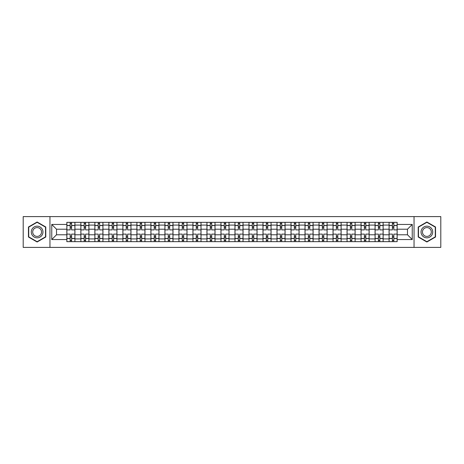 <?xml version="1.0" encoding="UTF-8"?>
<svg xmlns="http://www.w3.org/2000/svg" width="464" height="464" viewBox="0 0 464 464"><rect width="100%" height="100%" fill="white"/><g stroke="black" fill="none" stroke-linecap="round" stroke-linejoin="round"><path stroke-width="0.7" d="M414.039 247.399L440.8 247.399L440.8 216.601L23.2 216.601L23.2 247.399L414.039 247.399L414.039 216.601M80.858 241.657L80.858 225.086L74.93 225.086L74.93 241.657M74.93 225.086L74.93 222.343M80.858 225.086L80.858 222.343M88.937 222.343L88.937 241.657M94.865 241.657L94.865 222.343M102.95 222.343L102.95 241.657M108.878 241.657L108.878 222.343M116.957 222.343L116.957 241.657M122.885 241.657L122.885 222.343M130.97 222.343L130.97 241.657M136.897 241.657L136.897 222.343M144.977 222.343L144.977 241.657M150.904 241.657L150.904 222.343M158.99 222.343L158.99 241.657M164.917 241.657L164.917 222.343M172.997 222.343L172.997 241.657M178.924 241.657L178.924 222.343M187.009 222.343L187.009 241.657M192.937 241.657L192.937 222.343M201.016 222.343L201.016 241.657M206.944 241.657L206.944 222.343M215.029 222.343L215.029 241.657M220.951 241.657L220.951 222.343M229.036 222.343L229.036 241.657M234.964 241.657L234.964 222.343M243.049 222.343L243.049 241.657M248.971 241.657L248.971 222.343M257.056 222.343L257.056 241.657M262.984 241.657L262.984 222.343M271.063 222.343L271.063 241.657M276.991 241.657L276.991 222.343M285.076 222.343L285.076 241.657M291.003 241.657L291.003 222.343M299.083 222.343L299.083 241.657M305.01 241.657L305.01 222.343M313.096 222.343L313.096 241.657M319.023 241.657L319.023 222.343M327.103 222.343L327.103 241.657M333.03 241.657L333.03 222.343M341.115 222.343L341.115 241.657M347.043 241.657L347.043 222.343M355.122 222.343L355.122 241.657M361.05 241.657L361.05 222.343M369.135 222.343L369.135 241.657M375.063 241.657L375.063 222.343M383.142 222.343L383.142 241.657M389.07 241.657L389.07 222.343M389.07 234.784L383.142 234.784M375.063 234.784L369.135 234.784M361.05 234.784L355.122 234.784M347.043 234.784L341.115 234.784M333.03 234.784L327.103 234.784M319.023 234.784L313.096 234.784M305.01 234.784L299.083 234.784M291.003 234.784L285.076 234.784M276.991 234.784L271.063 234.784M262.984 234.784L257.056 234.784M248.971 234.784L243.049 234.784M234.964 234.784L229.036 234.784M220.951 234.784L215.029 234.784M206.944 234.784L201.016 234.784M192.937 234.784L187.009 234.784M178.924 234.784L172.997 234.784M164.917 234.784L158.99 234.784M150.904 234.784L144.977 234.784M136.897 234.784L130.97 234.784M122.885 234.784L116.957 234.784M108.878 234.784L102.95 234.784M94.865 234.784L88.937 234.784M80.858 234.784L74.93 234.784M389.07 229.216L383.142 229.216M375.063 229.216L369.135 229.216M361.05 229.216L355.122 229.216M347.043 229.216L341.115 229.216M333.03 229.216L327.103 229.216M319.023 229.216L313.096 229.216M305.01 229.216L299.083 229.216M291.003 229.216L285.076 229.216M276.991 229.216L271.063 229.216M262.984 229.216L257.056 229.216M248.971 229.216L243.049 229.216M234.964 229.216L229.036 229.216M220.951 229.216L215.029 229.216M206.944 229.216L201.016 229.216M192.937 229.216L187.009 229.216M178.924 229.216L172.997 229.216M164.917 229.216L158.99 229.216M150.904 229.216L144.977 229.216M136.897 229.216L130.97 229.216M122.885 229.216L116.957 229.216M108.878 229.216L102.95 229.216M94.865 229.216L88.937 229.216M80.858 229.216L74.93 229.216M56.521 234.784L66.845 234.784L66.845 229.216L56.521 229.216L56.521 234.784L51.759 239.546L51.759 224.454L66.845 224.454L66.845 229.216M397.155 229.216L397.155 234.784L407.479 234.784L407.479 229.216L397.155 229.216L397.155 222.343L66.845 222.343L66.845 224.454M397.155 224.454L412.241 224.454L412.241 239.546L397.155 239.546L397.155 234.784M66.845 234.784L66.845 241.657L397.155 241.657L397.155 239.546M66.845 239.546L51.759 239.546M49.961 247.399L49.961 216.601M45.785 226.995L37.12 221.995L28.455 226.995L28.455 237.005L37.12 242.005L45.785 237.005L45.785 226.995M435.545 226.995L426.88 221.995L418.215 226.995L418.215 237.005L426.88 242.005L435.545 237.005L435.545 226.995M71.607 240.306L70.168 240.306M70.168 223.694L71.607 223.694M85.614 240.306L84.181 240.306M84.181 223.694L85.614 223.694M99.627 240.306L98.188 240.306M98.188 223.694L99.627 223.694M113.634 240.306L112.201 240.306M112.201 223.694L113.634 223.694M127.646 240.306L126.208 240.306M126.208 223.694L127.646 223.694M141.653 240.306L140.215 240.306M140.215 223.694L141.653 223.694M155.666 240.306L154.228 240.306M154.228 223.694L155.666 223.694M169.673 240.306L168.235 240.306M168.235 223.694L169.673 223.694M183.686 240.306L182.248 240.306M182.248 223.694L183.686 223.694M197.693 240.306L196.255 240.306M196.255 223.694L197.693 223.694M211.706 240.306L210.267 240.306M210.267 223.694L211.706 223.694M225.713 240.306L224.274 240.306M224.274 223.694L225.713 223.694M239.726 240.306L238.287 240.306M238.287 223.694L239.726 223.694M253.733 240.306L252.294 240.306M252.294 223.694L253.733 223.694M267.745 240.306L266.307 240.306M266.307 223.694L267.745 223.694M281.752 240.306L280.314 240.306M280.314 223.694L281.752 223.694M295.765 240.306L294.327 240.306M294.327 223.694L295.765 223.694M309.772 240.306L308.334 240.306M308.334 223.694L309.772 223.694M323.785 240.306L322.347 240.306M322.347 223.694L323.785 223.694M337.792 240.306L336.354 240.306M336.354 223.694L337.792 223.694M351.799 240.306L350.366 240.306M350.366 223.694L351.799 223.694M365.812 240.306L364.373 240.306M364.373 223.694L365.812 223.694M379.819 240.306L378.386 240.306M378.386 223.694L379.819 223.694M393.832 240.306L392.393 240.306M392.393 223.694L393.832 223.694M51.759 224.454L56.521 229.216M407.479 234.784L412.241 239.546M407.479 229.216L412.241 224.454M74.884 241.657L74.884 229.889L71.607 229.889L71.607 222.343M70.168 222.343L70.168 229.889L66.891 229.889L66.891 222.343M74.884 229.889L74.884 222.343M66.891 241.657L66.891 234.111L70.168 234.111L70.168 241.657M71.607 241.657L71.607 234.111L74.884 234.111M70.168 227.911L71.607 227.911M66.891 234.111L66.891 229.889M71.607 236.089L70.168 236.089M71.607 240.485L70.168 240.485M70.168 237.255L71.607 237.255M71.607 226.745L70.168 226.745M70.168 223.515L71.607 223.515M32.062 234.917A5.835 5.835 0 0 0 40.037 237.058A5.835 5.835 0 0 0 42.178 229.083A5.835 5.835 0 0 0 34.203 226.942A5.835 5.835 0 0 0 32.062 234.917M33.292 234.21A4.42 4.42 0 0 0 39.33 235.828A4.42 4.42 0 0 0 40.948 229.79A4.42 4.42 0 0 0 34.91 228.172A4.42 4.42 0 0 0 33.292 234.21M37.12 222.302L45.518 227.151L45.518 236.849L37.12 241.698L28.722 236.849L28.722 227.151L37.12 222.302M421.822 234.917A5.835 5.835 0 0 0 429.797 237.058A5.835 5.835 0 0 0 431.938 229.083A5.835 5.835 0 0 0 423.963 226.942A5.835 5.835 0 0 0 421.822 234.917M423.052 234.21A4.42 4.42 0 0 0 429.09 235.828A4.42 4.42 0 0 0 430.708 229.79A4.42 4.42 0 0 0 424.67 228.172A4.42 4.42 0 0 0 423.052 234.21M426.88 222.302L435.278 227.151L435.278 236.849L426.88 241.698L418.482 236.849L418.482 227.151L426.88 222.302M88.891 241.657L88.891 229.889L85.614 229.889L85.614 222.343M84.181 222.343L84.181 229.889L80.898 229.889L80.898 222.343M88.891 229.889L88.891 222.343M80.898 241.657L80.898 234.111L84.181 234.111L84.181 241.657M85.614 241.657L85.614 234.111L88.891 234.111M84.181 227.911L85.614 227.911M80.898 234.111L80.898 229.889M85.614 236.089L84.181 236.089M85.614 240.485L84.181 240.485M84.181 237.255L85.614 237.255M85.614 226.745L84.181 226.745M84.181 223.515L85.614 223.515M102.904 241.657L102.904 229.889L99.627 229.889L99.627 222.343M98.188 222.343L98.188 229.889L94.911 229.889L94.911 222.343M102.904 229.889L102.904 222.343M94.911 241.657L94.911 234.111L98.188 234.111L98.188 241.657M99.627 241.657L99.627 234.111L102.904 234.111M98.188 227.911L99.627 227.911M94.911 234.111L94.911 229.889M99.627 236.089L98.188 236.089M99.627 240.485L98.188 240.485M98.188 237.255L99.627 237.255M99.627 226.745L98.188 226.745M98.188 223.515L99.627 223.515M116.911 241.657L116.911 229.889L113.634 229.889L113.634 222.343M112.201 222.343L112.201 229.889L108.918 229.889L108.918 222.343M116.911 229.889L116.911 222.343M108.918 241.657L108.918 234.111L112.201 234.111L112.201 241.657M113.634 241.657L113.634 234.111L116.911 234.111M112.201 227.911L113.634 227.911M108.918 234.111L108.918 229.889M113.634 236.089L112.201 236.089M113.634 240.485L112.201 240.485M112.201 237.255L113.634 237.255M113.634 226.745L112.201 226.745M112.201 223.515L113.634 223.515M130.923 241.657L130.923 229.889L127.646 229.889L127.646 222.343M126.208 222.343L126.208 229.889L122.931 229.889L122.931 222.343M130.923 229.889L130.923 222.343M122.931 241.657L122.931 234.111L126.208 234.111L126.208 241.657M127.646 241.657L127.646 234.111L130.923 234.111M126.208 227.911L127.646 227.911M122.931 234.111L122.931 229.889M127.646 236.089L126.208 236.089M127.646 240.485L126.208 240.485M126.208 237.255L127.646 237.255M127.646 226.745L126.208 226.745M126.208 223.515L127.646 223.515M144.93 241.657L144.93 229.889L141.653 229.889L141.653 222.343M140.215 222.343L140.215 229.889L136.938 229.889L136.938 222.343M144.93 229.889L144.93 222.343M136.938 241.657L136.938 234.111L140.215 234.111L140.215 241.657M141.653 241.657L141.653 234.111L144.93 234.111M140.215 227.911L141.653 227.911M136.938 234.111L136.938 229.889M141.653 236.089L140.215 236.089M141.653 240.485L140.215 240.485M140.215 237.255L141.653 237.255M141.653 226.745L140.215 226.745M140.215 223.515L141.653 223.515M158.943 241.657L158.943 229.889L155.666 229.889L155.666 222.343M154.228 222.343L154.228 229.889L150.951 229.889L150.951 222.343M158.943 229.889L158.943 222.343M150.951 241.657L150.951 234.111L154.228 234.111L154.228 241.657M155.666 241.657L155.666 234.111L158.943 234.111M154.228 227.911L155.666 227.911M150.951 234.111L150.951 229.889M155.666 236.089L154.228 236.089M155.666 240.485L154.228 240.485M154.228 237.255L155.666 237.255M155.666 226.745L154.228 226.745M154.228 223.515L155.666 223.515M172.95 241.657L172.95 229.889L169.673 229.889L169.673 222.343M168.235 222.343L168.235 229.889L164.958 229.889L164.958 222.343M172.95 229.889L172.95 222.343M164.958 241.657L164.958 234.111L168.235 234.111L168.235 241.657M169.673 241.657L169.673 234.111L172.95 234.111M168.235 227.911L169.673 227.911M164.958 234.111L164.958 229.889M169.673 236.089L168.235 236.089M169.673 240.485L168.235 240.485M168.235 237.255L169.673 237.255M169.673 226.745L168.235 226.745M168.235 223.515L169.673 223.515M186.963 241.657L186.963 229.889L183.686 229.889L183.686 222.343M182.248 222.343L182.248 229.889L178.971 229.889L178.971 222.343M186.963 229.889L186.963 222.343M178.971 241.657L178.971 234.111L182.248 234.111L182.248 241.657M183.686 241.657L183.686 234.111L186.963 234.111M182.248 227.911L183.686 227.911M178.971 234.111L178.971 229.889M183.686 236.089L182.248 236.089M183.686 240.485L182.248 240.485M182.248 237.255L183.686 237.255M183.686 226.745L182.248 226.745M182.248 223.515L183.686 223.515M200.97 241.657L200.97 229.889L197.693 229.889L197.693 222.343M196.255 222.343L196.255 229.889L192.978 229.889L192.978 222.343M200.97 229.889L200.97 222.343M192.978 241.657L192.978 234.111L196.255 234.111L196.255 241.657M197.693 241.657L197.693 234.111L200.97 234.111M196.255 227.911L197.693 227.911M192.978 234.111L192.978 229.889M197.693 236.089L196.255 236.089M197.693 240.485L196.255 240.485M196.255 237.255L197.693 237.255M197.693 226.745L196.255 226.745M196.255 223.515L197.693 223.515M214.983 241.657L214.983 229.889L211.706 229.889L211.706 222.343M210.267 222.343L210.267 229.889L206.99 229.889L206.99 222.343M214.983 229.889L214.983 222.343M206.99 241.657L206.99 234.111L210.267 234.111L210.267 241.657M211.706 241.657L211.706 234.111L214.983 234.111M210.267 227.911L211.706 227.911M206.99 234.111L206.99 229.889M211.706 236.089L210.267 236.089M211.706 240.485L210.267 240.485M210.267 237.255L211.706 237.255M211.706 226.745L210.267 226.745M210.267 223.515L211.706 223.515M228.99 241.657L228.99 229.889L225.713 229.889L225.713 222.343M224.274 222.343L224.274 229.889L220.997 229.889L220.997 222.343M228.99 229.889L228.99 222.343M220.997 241.657L220.997 234.111L224.274 234.111L224.274 241.657M225.713 241.657L225.713 234.111L228.99 234.111M224.274 227.911L225.713 227.911M220.997 234.111L220.997 229.889M225.713 236.089L224.274 236.089M225.713 240.485L224.274 240.485M224.274 237.255L225.713 237.255M225.713 226.745L224.274 226.745M224.274 223.515L225.713 223.515M243.003 241.657L243.003 229.889L239.726 229.889L239.726 222.343M238.287 222.343L238.287 229.889L235.01 229.889L235.01 222.343M243.003 229.889L243.003 222.343M235.01 241.657L235.01 234.111L238.287 234.111L238.287 241.657M239.726 241.657L239.726 234.111L243.003 234.111M238.287 227.911L239.726 227.911M235.01 234.111L235.01 229.889M239.726 236.089L238.287 236.089M239.726 240.485L238.287 240.485M238.287 237.255L239.726 237.255M239.726 226.745L238.287 226.745M238.287 223.515L239.726 223.515M257.01 241.657L257.01 229.889L253.733 229.889L253.733 222.343M252.294 222.343L252.294 229.889L249.017 229.889L249.017 222.343M257.01 229.889L257.01 222.343M249.017 241.657L249.017 234.111L252.294 234.111L252.294 241.657M253.733 241.657L253.733 234.111L257.01 234.111M252.294 227.911L253.733 227.911M249.017 234.111L249.017 229.889M253.733 236.089L252.294 236.089M253.733 240.485L252.294 240.485M252.294 237.255L253.733 237.255M253.733 226.745L252.294 226.745M252.294 223.515L253.733 223.515M271.022 241.657L271.022 229.889L267.745 229.889L267.745 222.343M266.307 222.343L266.307 229.889L263.03 229.889L263.03 222.343M271.022 229.889L271.022 222.343M263.03 241.657L263.03 234.111L266.307 234.111L266.307 241.657M267.745 241.657L267.745 234.111L271.022 234.111M266.307 227.911L267.745 227.911M263.03 234.111L263.03 229.889M267.745 236.089L266.307 236.089M267.745 240.485L266.307 240.485M266.307 237.255L267.745 237.255M267.745 226.745L266.307 226.745M266.307 223.515L267.745 223.515M285.029 241.657L285.029 229.889L281.752 229.889L281.752 222.343M280.314 222.343L280.314 229.889L277.037 229.889L277.037 222.343M285.029 229.889L285.029 222.343M277.037 241.657L277.037 234.111L280.314 234.111L280.314 241.657M281.752 241.657L281.752 234.111L285.029 234.111M280.314 227.911L281.752 227.911M277.037 234.111L277.037 229.889M281.752 236.089L280.314 236.089M281.752 240.485L280.314 240.485M280.314 237.255L281.752 237.255M281.752 226.745L280.314 226.745M280.314 223.515L281.752 223.515M299.042 241.657L299.042 229.889L295.765 229.889L295.765 222.343M294.327 222.343L294.327 229.889L291.05 229.889L291.05 222.343M299.042 229.889L299.042 222.343M291.05 241.657L291.05 234.111L294.327 234.111L294.327 241.657M295.765 241.657L295.765 234.111L299.042 234.111M294.327 227.911L295.765 227.911M291.05 234.111L291.05 229.889M295.765 236.089L294.327 236.089M295.765 240.485L294.327 240.485M294.327 237.255L295.765 237.255M295.765 226.745L294.327 226.745M294.327 223.515L295.765 223.515M313.049 241.657L313.049 229.889L309.772 229.889L309.772 222.343M308.334 222.343L308.334 229.889L305.057 229.889L305.057 222.343M313.049 229.889L313.049 222.343M305.057 241.657L305.057 234.111L308.334 234.111L308.334 241.657M309.772 241.657L309.772 234.111L313.049 234.111M308.334 227.911L309.772 227.911M305.057 234.111L305.057 229.889M309.772 236.089L308.334 236.089M309.772 240.485L308.334 240.485M308.334 237.255L309.772 237.255M309.772 226.745L308.334 226.745M308.334 223.515L309.772 223.515M327.062 241.657L327.062 229.889L323.785 229.889L323.785 222.343M322.347 222.343L322.347 229.889L319.07 229.889L319.07 222.343M327.062 229.889L327.062 222.343M319.07 241.657L319.07 234.111L322.347 234.111L322.347 241.657M323.785 241.657L323.785 234.111L327.062 234.111M322.347 227.911L323.785 227.911M319.07 234.111L319.07 229.889M323.785 236.089L322.347 236.089M323.785 240.485L322.347 240.485M322.347 237.255L323.785 237.255M323.785 226.745L322.347 226.745M322.347 223.515L323.785 223.515M341.069 241.657L341.069 229.889L337.792 229.889L337.792 222.343M336.354 222.343L336.354 229.889L333.077 229.889L333.077 222.343M341.069 229.889L341.069 222.343M333.077 241.657L333.077 234.111L336.354 234.111L336.354 241.657M337.792 241.657L337.792 234.111L341.069 234.111M336.354 227.911L337.792 227.911M333.077 234.111L333.077 229.889M337.792 236.089L336.354 236.089M337.792 240.485L336.354 240.485M336.354 237.255L337.792 237.255M337.792 226.745L336.354 226.745M336.354 223.515L337.792 223.515M355.082 241.657L355.082 229.889L351.799 229.889L351.799 222.343M350.366 222.343L350.366 229.889L347.089 229.889L347.089 222.343M355.082 229.889L355.082 222.343M347.089 241.657L347.089 234.111L350.366 234.111L350.366 241.657M351.799 241.657L351.799 234.111L355.082 234.111M350.366 227.911L351.799 227.911M347.089 234.111L347.089 229.889M351.799 236.089L350.366 236.089M351.799 240.485L350.366 240.485M350.366 237.255L351.799 237.255M351.799 226.745L350.366 226.745M350.366 223.515L351.799 223.515M369.089 241.657L369.089 229.889L365.812 229.889L365.812 222.343M364.373 222.343L364.373 229.889L361.096 229.889L361.096 222.343M369.089 229.889L369.089 222.343M361.096 241.657L361.096 234.111L364.373 234.111L364.373 241.657M365.812 241.657L365.812 234.111L369.089 234.111M364.373 227.911L365.812 227.911M361.096 234.111L361.096 229.889M365.812 236.089L364.373 236.089M365.812 240.485L364.373 240.485M364.373 237.255L365.812 237.255M365.812 226.745L364.373 226.745M364.373 223.515L365.812 223.515M383.102 241.657L383.102 229.889L379.819 229.889L379.819 222.343M378.386 222.343L378.386 229.889L375.109 229.889L375.109 222.343M383.102 229.889L383.102 222.343M375.109 241.657L375.109 234.111L378.386 234.111L378.386 241.657M379.819 241.657L379.819 234.111L383.102 234.111M378.386 227.911L379.819 227.911M375.109 234.111L375.109 229.889M379.819 236.089L378.386 236.089M379.819 240.485L378.386 240.485M378.386 237.255L379.819 237.255M379.819 226.745L378.386 226.745M378.386 223.515L379.819 223.515M397.109 241.657L397.109 229.889L393.832 229.889L393.832 222.343M392.393 222.343L392.393 229.889L389.116 229.889L389.116 222.343M397.109 229.889L397.109 222.343M389.116 241.657L389.116 234.111L392.393 234.111L392.393 241.657M393.832 241.657L393.832 234.111L397.109 234.111M392.393 227.911L393.832 227.911M389.116 234.111L389.116 229.889M393.832 236.089L392.393 236.089M393.832 240.485L392.393 240.485M392.393 237.255L393.832 237.255M393.832 226.745L392.393 226.745M392.393 223.515L393.832 223.515M375.063 225.086L369.135 225.086M361.05 225.086L355.122 225.086M347.043 225.086L341.115 225.086M333.03 225.086L327.103 225.086M319.023 225.086L313.096 225.086M305.01 225.086L299.083 225.086M291.003 225.086L285.076 225.086M276.991 225.086L271.063 225.086M262.984 225.086L257.056 225.086M248.971 225.086L243.049 225.086M234.964 225.086L229.036 225.086M220.951 225.086L215.029 225.086M206.944 225.086L201.016 225.086M192.937 225.086L187.009 225.086M178.924 225.086L172.997 225.086M164.917 225.086L158.99 225.086M150.904 225.086L144.977 225.086M136.897 225.086L130.97 225.086M122.885 225.086L116.957 225.086M108.878 225.086L102.95 225.086M94.865 225.086L88.937 225.086M389.07 225.086L383.142 225.086M375.063 238.914L369.135 238.914M361.05 238.914L355.122 238.914M347.043 238.914L341.115 238.914M333.03 238.914L327.103 238.914M319.023 238.914L313.096 238.914M305.01 238.914L299.083 238.914M291.003 238.914L285.076 238.914M276.991 238.914L271.063 238.914M262.984 238.914L257.056 238.914M248.971 238.914L243.049 238.914M234.964 238.914L229.036 238.914M220.951 238.914L215.029 238.914M206.944 238.914L201.016 238.914M192.937 238.914L187.009 238.914M178.924 238.914L172.997 238.914M164.917 238.914L158.99 238.914M150.904 238.914L144.977 238.914M136.897 238.914L130.97 238.914M122.885 238.914L116.957 238.914M108.878 238.914L102.95 238.914M94.865 238.914L88.937 238.914M80.858 238.914L74.93 238.914M389.07 238.914L383.142 238.914M74.884 225.446L71.607 225.446M70.168 225.446L66.891 225.446M70.168 225.562L66.891 225.562M70.168 238.438L66.891 238.438M70.168 238.554L66.891 238.554M74.884 238.554L71.607 238.554M74.884 225.562L71.607 225.562M74.884 238.438L71.607 238.438M88.891 225.446L85.614 225.446M84.181 225.446L80.898 225.446M84.181 225.562L80.898 225.562M84.181 238.438L80.898 238.438M84.181 238.554L80.898 238.554M88.891 238.554L85.614 238.554M88.891 225.562L85.614 225.562M88.891 238.438L85.614 238.438M102.904 225.446L99.627 225.446M98.188 225.446L94.911 225.446M98.188 225.562L94.911 225.562M98.188 238.438L94.911 238.438M98.188 238.554L94.911 238.554M102.904 238.554L99.627 238.554M102.904 225.562L99.627 225.562M102.904 238.438L99.627 238.438M116.911 225.446L113.634 225.446M112.201 225.446L108.918 225.446M112.201 225.562L108.918 225.562M112.201 238.438L108.918 238.438M112.201 238.554L108.918 238.554M116.911 238.554L113.634 238.554M116.911 225.562L113.634 225.562M116.911 238.438L113.634 238.438M130.923 225.446L127.646 225.446M126.208 225.446L122.931 225.446M126.208 225.562L122.931 225.562M126.208 238.438L122.931 238.438M126.208 238.554L122.931 238.554M130.923 238.554L127.646 238.554M130.923 225.562L127.646 225.562M130.923 238.438L127.646 238.438M144.93 225.446L141.653 225.446M140.215 225.446L136.938 225.446M140.215 225.562L136.938 225.562M140.215 238.438L136.938 238.438M140.215 238.554L136.938 238.554M144.93 238.554L141.653 238.554M144.93 225.562L141.653 225.562M144.93 238.438L141.653 238.438M158.943 225.446L155.666 225.446M154.228 225.446L150.951 225.446M154.228 225.562L150.951 225.562M154.228 238.438L150.951 238.438M154.228 238.554L150.951 238.554M158.943 238.554L155.666 238.554M158.943 225.562L155.666 225.562M158.943 238.438L155.666 238.438M172.95 225.446L169.673 225.446M168.235 225.446L164.958 225.446M168.235 225.562L164.958 225.562M168.235 238.438L164.958 238.438M168.235 238.554L164.958 238.554M172.95 238.554L169.673 238.554M172.95 225.562L169.673 225.562M172.95 238.438L169.673 238.438M186.963 225.446L183.686 225.446M182.248 225.446L178.971 225.446M182.248 225.562L178.971 225.562M182.248 238.438L178.971 238.438M182.248 238.554L178.971 238.554M186.963 238.554L183.686 238.554M186.963 225.562L183.686 225.562M186.963 238.438L183.686 238.438M200.97 225.446L197.693 225.446M196.255 225.446L192.978 225.446M196.255 225.562L192.978 225.562M196.255 238.438L192.978 238.438M196.255 238.554L192.978 238.554M200.97 238.554L197.693 238.554M200.97 225.562L197.693 225.562M200.97 238.438L197.693 238.438M214.983 225.446L211.706 225.446M210.267 225.446L206.99 225.446M210.267 225.562L206.99 225.562M210.267 238.438L206.99 238.438M210.267 238.554L206.99 238.554M214.983 238.554L211.706 238.554M214.983 225.562L211.706 225.562M214.983 238.438L211.706 238.438M228.99 225.446L225.713 225.446M224.274 225.446L220.997 225.446M224.274 225.562L220.997 225.562M224.274 238.438L220.997 238.438M224.274 238.554L220.997 238.554M228.99 238.554L225.713 238.554M228.99 225.562L225.713 225.562M228.99 238.438L225.713 238.438M243.003 225.446L239.726 225.446M238.287 225.446L235.01 225.446M238.287 225.562L235.01 225.562M238.287 238.438L235.01 238.438M238.287 238.554L235.01 238.554M243.003 238.554L239.726 238.554M243.003 225.562L239.726 225.562M243.003 238.438L239.726 238.438M257.01 225.446L253.733 225.446M252.294 225.446L249.017 225.446M252.294 225.562L249.017 225.562M252.294 238.438L249.017 238.438M252.294 238.554L249.017 238.554M257.01 238.554L253.733 238.554M257.01 225.562L253.733 225.562M257.01 238.438L253.733 238.438M271.022 225.446L267.745 225.446M266.307 225.446L263.03 225.446M266.307 225.562L263.03 225.562M266.307 238.438L263.03 238.438M266.307 238.554L263.03 238.554M271.022 238.554L267.745 238.554M271.022 225.562L267.745 225.562M271.022 238.438L267.745 238.438M285.029 225.446L281.752 225.446M280.314 225.446L277.037 225.446M280.314 225.562L277.037 225.562M280.314 238.438L277.037 238.438M280.314 238.554L277.037 238.554M285.029 238.554L281.752 238.554M285.029 225.562L281.752 225.562M285.029 238.438L281.752 238.438M299.042 225.446L295.765 225.446M294.327 225.446L291.05 225.446M294.327 225.562L291.05 225.562M294.327 238.438L291.05 238.438M294.327 238.554L291.05 238.554M299.042 238.554L295.765 238.554M299.042 225.562L295.765 225.562M299.042 238.438L295.765 238.438M313.049 225.446L309.772 225.446M308.334 225.446L305.057 225.446M308.334 225.562L305.057 225.562M308.334 238.438L305.057 238.438M308.334 238.554L305.057 238.554M313.049 238.554L309.772 238.554M313.049 225.562L309.772 225.562M313.049 238.438L309.772 238.438M327.062 225.446L323.785 225.446M322.347 225.446L319.07 225.446M322.347 225.562L319.07 225.562M322.347 238.438L319.07 238.438M322.347 238.554L319.07 238.554M327.062 238.554L323.785 238.554M327.062 225.562L323.785 225.562M327.062 238.438L323.785 238.438M341.069 225.446L337.792 225.446M336.354 225.446L333.077 225.446M336.354 225.562L333.077 225.562M336.354 238.438L333.077 238.438M336.354 238.554L333.077 238.554M341.069 238.554L337.792 238.554M341.069 225.562L337.792 225.562M341.069 238.438L337.792 238.438M355.082 225.446L351.799 225.446M350.366 225.446L347.089 225.446M350.366 225.562L347.089 225.562M350.366 238.438L347.089 238.438M350.366 238.554L347.089 238.554M355.082 238.554L351.799 238.554M355.082 225.562L351.799 225.562M355.082 238.438L351.799 238.438M369.089 225.446L365.812 225.446M364.373 225.446L361.096 225.446M364.373 225.562L361.096 225.562M364.373 238.438L361.096 238.438M364.373 238.554L361.096 238.554M369.089 238.554L365.812 238.554M369.089 225.562L365.812 225.562M369.089 238.438L365.812 238.438M383.102 225.446L379.819 225.446M378.386 225.446L375.109 225.446M378.386 225.562L375.109 225.562M378.386 238.438L375.109 238.438M378.386 238.554L375.109 238.554M383.102 238.554L379.819 238.554M383.102 225.562L379.819 225.562M383.102 238.438L379.819 238.438M397.109 225.446L393.832 225.446M392.393 225.446L389.116 225.446M392.393 225.562L389.116 225.562M392.393 238.438L389.116 238.438M392.393 238.554L389.116 238.554M397.109 238.554L393.832 238.554M397.109 225.562L393.832 225.562M397.109 238.438L393.832 238.438"/></g></svg>
